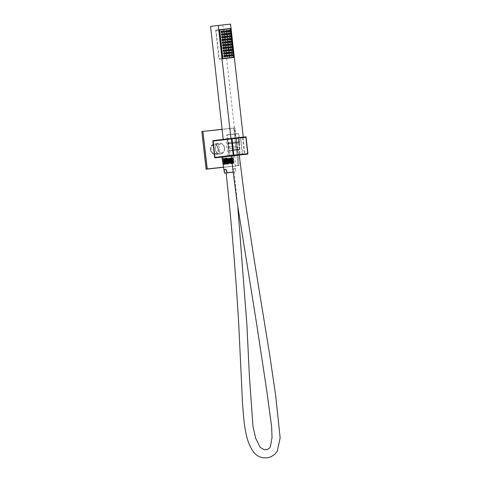 <?xml version="1.0" encoding="UTF-8"?>
<svg xmlns="http://www.w3.org/2000/svg" width="482" height="482" viewBox="0 0 482 482"><rect width="100%" height="100%" fill="white"/><g stroke="black" fill="none" stroke-linecap="round" stroke-linejoin="round"><path stroke-width="0.36" stroke-dasharray="2.41 1.81" d="M210.501 149.709A5.416 4.591 83.1 0 0 215.719 154.589A5.416 4.591 83.1 0 0 219.635 148.715A5.416 4.591 83.1 0 0 214.412 143.835A5.416 4.591 83.1 0 0 210.501 149.709M218.521 148.842A4.603 3.904 -96.9 0 1 215.153 153.842A4.603 3.904 -96.9 0 1 210.755 149.685A4.603 3.904 -96.9 0 1 214.122 144.69A4.603 3.904 -96.9 0 1 218.521 148.842M210.983 149.661A4.332 3.675 -96.9 0 1 214.116 144.962A4.332 3.675 -96.9 0 1 218.292 148.866A4.332 3.675 -96.9 0 1 215.159 153.565A4.332 3.675 -96.9 0 1 210.983 149.661M217.394 148.884A4.332 3.675 -96.9 0 1 220.527 144.184A4.332 3.675 -96.9 0 1 224.702 148.088A4.332 3.675 -96.9 0 1 221.569 152.788A4.332 3.675 -96.9 0 1 217.394 148.884M226.444 164.205L233.029 163.446L226.444 164.205M225.54 156.126L232.125 155.367L225.54 156.126M233.21 162.723L232.89 163.217L234.107 163.32L223.341 164.531L233.288 163.428L233.21 162.723L225.769 163.362C219.69 163.892 225.727 163.024 231.426 162.271C237.475 161.47 231.414 162.073 225.678 162.555C219.599 163.085 225.636 162.217 231.336 161.464C237.385 160.663 231.324 161.265 225.588 161.747C219.509 162.277 225.546 161.41 231.246 160.657C237.295 159.855 231.227 160.458 225.498 160.94C219.418 161.47 225.456 160.602 231.155 159.849C237.204 159.048 231.137 159.65 225.407 160.132C219.328 160.663 225.365 159.795 231.065 159.042C237.114 158.241 231.047 158.843 225.317 159.325L222.78 159.464L223.172 159.042L228.263 158.247L228.227 157.789L228.263 158.247M225.317 159.325C219.238 159.855 225.275 158.988 230.974 158.235L233.493 157.843L233.258 155.788L222.497 156.993L233.258 155.788M230.974 158.235C237.024 157.433 230.956 158.036 225.227 158.518L222.678 158.65L222.497 156.993M225.227 158.518C221.25 158.825 222.25 158.578 228.227 157.789M233.288 163.428L225.853 164.067C219.768 164.597 225.805 163.729 231.505 162.976C237.56 162.181 231.493 162.777 225.763 163.259C219.678 163.79 225.715 162.922 231.414 162.169C237.469 161.374 231.402 161.97 225.672 162.452C219.587 162.982 225.624 162.115 231.324 161.362C237.379 160.566 231.312 161.163 225.576 161.645C219.497 162.175 225.534 161.307 231.233 160.554C237.283 159.759 231.221 160.355 225.486 160.837C219.406 161.368 225.443 160.5 231.143 159.747C237.192 158.952 231.131 159.548 225.395 160.03C219.316 160.56 225.353 159.693 231.053 158.94C237.102 158.144 231.041 158.741 225.305 159.223L222.756 159.355M225.305 159.223C221.334 159.53 222.329 159.283 228.305 158.494M225.853 164.067L223.305 164.199L224.455 163.723L233.553 162.38L223.63 163.079L233.463 161.572L223.54 162.271L233.378 160.771L223.449 161.464L233.288 159.964L223.353 160.657L233.198 159.156L223.262 159.849L233.107 158.349L223.172 159.042M225.769 163.362L223.232 163.5L223.63 163.079M225.763 163.259L223.214 163.392M225.678 162.555L223.142 162.693L223.509 162.079L233.354 160.572L223.425 161.283L233.264 159.765L223.335 160.476L233.168 158.958L223.244 159.669L233.077 158.15L223.274 158.873L228.239 158.042M225.672 162.452L223.124 162.585M225.588 161.747L223.052 161.886L223.419 161.271M225.576 161.645L223.033 161.777M225.498 160.94L222.961 161.078L223.329 160.464M225.486 160.837L222.943 160.97M225.407 160.132L222.871 160.271L223.262 159.849M225.395 160.03L222.853 160.163M231.505 162.976L234.023 162.585L233.535 162.181L223.6 162.886L233.445 161.374L223.509 162.079M231.426 162.271L233.945 161.886L233.463 161.572M231.414 162.169L233.933 161.777M231.336 161.464L233.854 161.072L233.372 160.765L233.764 160.265L233.282 159.958L233.674 159.458L233.174 158.952M231.324 161.362L233.842 160.97M231.246 160.657L233.758 160.271M231.233 160.554L233.752 160.163M231.155 159.849L233.668 159.464M231.143 159.747L233.662 159.355M231.065 159.042L233.577 158.656L233.101 158.343L233.487 157.849M231.053 158.94L233.571 158.548M245.995 137.069L213.134 140.744M232.89 163.217L223.72 163.886M232.866 163.018L223.69 163.693L233.945 161.886M242.5 137.683L244.332 154.047L242.573 154.24L240.735 137.876L242.5 137.683L243.042 137.183L244.928 153.981L247.856 153.619M215.05 157.747L229.04 156.246L227.456 139.509L238.253 138.201L240.09 154.565L229.504 155.849L227.667 139.485A0.434 0.368 -96.9 0 0 227.251 139.093L227.028 139.123A0.434 0.368 -96.9 0 1 227.438 139.509L227.124 139.196L213.158 140.684M215.074 157.795L213.207 140.732L227.094 139.22L227.456 139.509L229.293 155.873A0.434 0.368 -96.9 0 1 228.956 156.349L229.191 156.319A0.434 0.368 -96.9 0 1 229.185 156.319L229.185 156.319A0.434 0.434 0 0 0 229.191 156.319L221.865 157.114L231.161 156.011M233.704 128.164L238.066 165.724L233.836 128.043L201.868 131.514L234.867 127.917L239.09 165.597L223.546 167.29M206.097 169.194L239.09 165.597M223.528 167.182L239.042 165.495L234.867 127.917L222.106 129.303L234.867 127.917M232.294 172.225L226.118 172.936L235.77 171.857L235.511 168.682L233.312 168.953L233.083 172.134L234.192 172.032L237.885 207.893M238.012 149.396L230.45 150.233L238.012 149.396M238.072 149.914L230.51 150.752L238.072 149.914M237.469 133.635L227.275 134.761L237.469 133.635M238.433 147.558L229.522 148.54L238.433 147.558M232.408 150.035L238.578 149.324L232.408 150.035M230.48 156.054L224.311 156.795L230.48 156.054M230.51 156.301L226.233 156.819L232.384 155.873M224.311 156.795L226.233 156.819M223.341 157.108L234.3 155.897L223.341 157.108M223.317 156.879L234.276 155.668L223.317 156.879M235.511 168.682L235.77 171.785L233.113 172.104L233.312 168.953L235.499 168.688L233.33 168.953M226.118 172.96L233.083 172.098M222.443 157.228L234.836 155.626L235.776 171.821M237.06 146.004L228.673 146.968L237.06 146.004M236.529 137.882L227.064 138.973L236.529 137.882M231.414 56.159A0.813 0.687 83.1 0 0 231.221 54.544M229.131 56.406A0.813 0.687 83.1 0 0 228.938 54.791M226.847 56.653A0.813 0.687 83.1 0 0 226.654 55.038M224.564 56.9A0.813 0.687 83.1 0 0 224.371 55.285M231.113 53.466A0.813 0.687 83.1 0 0 230.92 51.851M228.83 53.713A0.813 0.687 83.1 0 0 228.637 52.098M226.546 53.96A0.813 0.687 83.1 0 0 226.353 52.345M224.263 54.207A0.813 0.687 83.1 0 0 224.07 52.598M230.812 50.773A0.813 0.687 83.1 0 0 230.619 49.158M228.528 51.02A0.813 0.687 83.1 0 0 228.335 49.411M226.245 51.273A0.813 0.687 83.1 0 0 226.052 49.658M223.961 51.52A0.813 0.687 83.1 0 0 223.768 49.905M230.51 48.08A0.813 0.687 83.1 0 0 230.312 46.471M228.227 48.333A0.813 0.687 83.1 0 0 228.028 46.718M225.944 48.58A0.813 0.687 83.1 0 0 225.745 46.965M223.66 48.827A0.813 0.687 83.1 0 0 223.461 47.212M230.209 45.392A0.813 0.687 83.1 0 0 230.01 43.778M227.926 45.639A0.813 0.687 83.1 0 0 227.727 44.025M225.642 45.886A0.813 0.687 83.1 0 0 225.443 44.272M223.359 46.133A0.813 0.687 83.1 0 0 223.16 44.519M229.908 42.699A0.813 0.687 83.1 0 0 229.709 41.084M227.625 42.946A0.813 0.687 83.1 0 0 227.426 41.331M225.341 43.193A0.813 0.687 83.1 0 0 225.142 41.585M223.058 43.446A0.813 0.687 83.1 0 0 222.859 41.832M229.607 40.006A0.813 0.687 83.1 0 0 229.408 38.397M227.323 40.253A0.813 0.687 83.1 0 0 227.124 38.644M225.04 40.506A0.813 0.687 83.1 0 0 224.841 38.891M222.756 40.753A0.813 0.687 83.1 0 0 222.557 39.138M229.299 37.319A0.813 0.687 83.1 0 0 229.107 35.704M227.016 37.566A0.813 0.687 83.1 0 0 226.823 35.951M224.733 37.813A0.813 0.687 83.1 0 0 224.54 36.198M222.449 38.06A0.813 0.687 83.1 0 0 222.256 36.445M228.998 34.626A0.813 0.687 83.1 0 0 228.805 33.011M226.715 34.873A0.813 0.687 83.1 0 0 226.522 33.258M224.431 35.12A0.813 0.687 83.1 0 0 224.238 33.505M222.148 35.367A0.813 0.687 83.1 0 0 221.955 33.758M228.697 31.933A0.813 0.687 83.1 0 0 228.504 30.318M226.413 32.18A0.813 0.687 83.1 0 0 226.221 30.571M224.13 32.427A0.813 0.687 83.1 0 0 223.937 30.818M221.847 32.68A0.813 0.687 83.1 0 0 221.654 31.065M235.571 138.075L223.238 139.412L243.265 137.123L235.571 138.075L222.889 25.034L210.562 26.371M230.589 24.1L222.889 25.034M219.43 29.715L215.719 30.119L219.424 29.673M215.719 30.119L218.979 59.19L229.932 57.954M229.908 57.726L226.703 29.155M229.938 57.997L233.643 57.551M218.979 59.19L222.684 58.738M229.679 57.756L226.48 29.221L215.978 30.366L219.177 58.894L222.66 58.515M219.177 58.894L222.654 58.473M215.978 30.366L219.455 29.944M226.48 29.221L230.185 28.775M227.968 138.864L233.421 138.057M227.438 139.509L229.275 155.879L229.004 156.228L215.303 157.825M224.57 148.119A5.525 4.687 83.1 0 0 219.292 143.136A5.525 4.687 83.1 0 0 215.249 149.131A5.525 4.687 83.1 0 0 220.527 154.113A5.525 4.687 83.1 0 0 224.57 148.119M215.285 149.131A5.416 4.591 -96.9 0 1 219.202 143.256A5.416 4.591 -96.9 0 1 224.419 148.137A5.416 4.591 -96.9 0 1 220.503 154.011A5.416 4.591 -96.9 0 1 215.285 149.131M239.235 155.096L238.156 155.21L238.337 154.752L239.952 154.577L238.114 138.214L236.505 138.388L238.337 154.752L237.945 154.794L236.108 138.43L226.034 139.527L237.15 138.244L240.536 137.894L242.368 154.258L227.872 155.891L237.945 154.794L238.156 155.21L229.45 156.174M240.536 137.894A0.434 0.434 86.9 0 1 240.916 137.418L240.536 137.894M227.54 156.361L227.872 155.891L226.034 139.527L225.606 139.141L236.228 137.985L236.108 138.43L236.505 138.388L236.228 137.985L237.843 137.81L238.319 138.195A0.434 0.434 0 0 0 237.843 137.81A0.434 0.368 -96.9 0 1 238.253 138.201L240.157 154.559L239.891 154.945M242.808 154.644A0.434 0.434 86.9 0 1 242.368 154.258L242.844 154.644M244.332 154.047L244.928 153.981A0.434 0.368 83.1 0 1 244.615 154.451L244.332 154.047M239.976 154.933A0.434 0.368 -96.9 0 0 240.09 154.565L240.157 154.559A0.434 0.434 0 0 1 240.012 154.927M229.293 155.873L229.504 155.849A0.434 0.368 -96.9 0 1 229.191 156.319L228.956 156.349M213.321 140.611L227.028 139.123M234.842 128.025L222.118 129.411M206.115 169.086L201.916 131.622M223.546 167.302L238.066 165.724L223.546 167.302M238.566 141.756L227.998 142.931L238.566 141.756M235.391 168.555L233.68 168.766M233.631 168.845L235.324 168.64L233.631 168.845M228.98 143.744L239.494 142.582L228.98 143.744M238.68 142.75L228.082 143.919L238.68 142.75M228.787 142.768L239.482 141.588L228.787 142.768M238.054 133.713L226.624 134.978L238.054 133.713M227.655 134.701L238.988 133.592L239.482 141.588L239.042 142.166L239.548 142.636L239.976 149.559L229.197 150.77L239.976 149.559L229.197 150.77L228.082 143.919L228.468 143.347L227.914 142.883L226.624 134.978L227.655 134.701M224.516 173.092L233.005 172.164M215.719 154.589L220.503 154.011C217.689 154.029 215.954 152.396 215.303 149.125C215.207 145.847 216.508 143.889 219.202 143.256L214.412 143.835M220.527 144.184L214.116 144.962M232.125 155.367L233.029 163.446M223.341 164.531L223.305 164.199M234.107 163.32L234.023 162.585M233.469 161.578L233.848 161.078M223.696 163.705L223.232 163.5M223.606 162.898L223.142 162.693M223.515 162.091L223.052 161.886M223.425 161.283L222.961 161.078M223.335 160.476L222.871 160.271M233.168 158.958L233.577 158.656M223.244 159.669L222.78 159.464M223.154 158.861L222.69 158.656M223.509 156.337L224.419 164.41M221.569 152.788L215.159 153.565M234.885 127.929L239.102 165.579M230.51 150.752L230.45 150.233M229.522 148.54L227.275 134.761M230.504 150.227L231.155 155.921M239.229 155.017L238.578 149.324M239.168 147.462L238.307 133.526M238.692 149.836L238.632 149.318M232.993 172.195L235.77 171.857M238.596 141.822L227.998 142.997L228.402 143.359L228.088 143.799L239.512 142.515L239.114 142.154L239.427 141.714L238.596 141.822M227.594 143.449L228.817 142.883L236.975 141.961C239.229 141.563 240.211 141.594 239.922 142.063L238.692 142.63L229.691 143.642C228.131 143.949 227.432 143.883 227.594 143.449M228.673 146.968L227.064 138.973M239.644 145.739L239.446 137.587"/><path stroke-width="0.72" d="M213.134 140.744L214.888 157.433L233.24 155.21L231.402 138.846L213.05 141.069A0.434 0.368 -96.9 0 1 213.363 140.599L245.971 136.828L245.88 137.274L231.999 138.78L233.836 155.144L247.718 153.638L245.88 137.274M245.971 136.828L231.722 138.376A0.434 0.434 0 0 0 231.715 138.376A0.434 0.368 83.1 0 0 231.715 138.376L231.722 138.376A0.434 0.368 83.1 0 0 231.402 138.846L231.999 138.78L231.722 138.376L213.363 140.599A0.434 0.368 -96.9 0 1 213.369 140.599A0.434 0.434 0 0 0 212.99 141.081L215.05 157.747M201.856 131.532L206.079 169.182L201.868 131.514L202.898 131.393L207.26 168.947L223.528 167.182M206.115 169.086L207.26 168.947M223.546 167.29L207.121 169.074L202.898 131.393L222.118 129.411M228.016 172.743L233.089 172.14L224.546 173.11L224.094 169.953L225.956 169.658L227.221 172.737L226.275 169.694L224.106 169.953L224.528 173.038L227.215 172.749M224.094 169.953L226.293 169.688M229.45 156.174L247.537 154.095L215.303 157.825L221.865 157.114L224.504 173.092L226.118 172.96L224.528 173.074M231.788 54.472L231.221 54.544A0.813 0.687 83.1 0 0 231.414 56.159L231.987 56.087A0.813 0.687 83.1 0 0 231.788 54.472A0.813 0.687 83.1 0 0 231.987 56.087M229.504 54.725L228.938 54.791A0.813 0.687 83.1 0 0 229.131 56.406L229.703 56.334A0.813 0.687 83.1 0 0 229.504 54.725A0.813 0.687 83.1 0 0 229.703 56.334M227.221 54.972L226.654 55.038A0.813 0.687 83.1 0 0 226.847 56.653L227.42 56.587A0.813 0.687 83.1 0 0 227.221 54.972A0.813 0.687 83.1 0 0 227.42 56.587M224.937 55.219L224.371 55.285A0.813 0.687 83.1 0 0 224.564 56.9L225.136 56.834A0.813 0.687 83.1 0 0 224.937 55.219A0.813 0.687 83.1 0 0 225.136 56.834M231.487 51.785L230.92 51.851A0.813 0.687 83.1 0 0 231.113 53.466L231.685 53.394A0.813 0.687 83.1 0 0 231.487 51.785A0.813 0.687 83.1 0 0 231.685 53.394M229.203 52.032L228.637 52.098A0.813 0.687 83.1 0 0 228.83 53.713L229.402 53.647A0.813 0.687 83.1 0 0 229.203 52.032A0.813 0.687 83.1 0 0 229.402 53.647M226.92 52.279L226.353 52.345A0.813 0.687 83.1 0 0 226.546 53.96L227.118 53.894A0.813 0.687 83.1 0 0 226.92 52.279A0.813 0.687 83.1 0 0 227.118 53.894M224.636 52.526L224.07 52.598A0.813 0.687 83.1 0 0 224.263 54.207L224.835 54.141A0.813 0.687 83.1 0 0 224.636 52.526A0.813 0.687 83.1 0 0 224.835 54.141M231.185 49.092L230.619 49.158A0.813 0.687 83.1 0 0 230.812 50.773L231.384 50.706A0.813 0.687 83.1 0 0 231.185 49.092A0.813 0.687 83.1 0 0 231.384 50.706M228.902 49.339L228.335 49.411A0.813 0.687 83.1 0 0 228.528 51.02L229.101 50.953A0.813 0.687 83.1 0 0 228.902 49.339A0.813 0.687 83.1 0 0 229.101 50.953M226.618 49.586L226.052 49.658A0.813 0.687 83.1 0 0 226.245 51.273L226.817 51.2A0.813 0.687 83.1 0 0 226.618 49.586A0.813 0.687 83.1 0 0 226.817 51.2M224.335 49.833L223.768 49.905A0.813 0.687 83.1 0 0 223.961 51.52L224.534 51.447A0.813 0.687 83.1 0 0 224.335 49.833A0.813 0.687 83.1 0 0 224.534 51.447M230.884 46.399L230.312 46.471A0.813 0.687 83.1 0 0 230.51 48.08L231.077 48.013A0.813 0.687 83.1 0 0 230.884 46.399A0.813 0.687 83.1 0 0 231.077 48.013M228.601 46.646L228.028 46.718A0.813 0.687 83.1 0 0 228.227 48.333L228.793 48.26A0.813 0.687 83.1 0 0 228.601 46.646A0.813 0.687 83.1 0 0 228.793 48.26M226.317 46.899L225.745 46.965A0.813 0.687 83.1 0 0 225.944 48.58L226.51 48.507A0.813 0.687 83.1 0 0 226.317 46.899A0.813 0.687 83.1 0 0 226.51 48.507M224.034 47.146L223.461 47.212A0.813 0.687 83.1 0 0 223.66 48.827L224.226 48.76A0.813 0.687 83.1 0 0 224.034 47.146A0.813 0.687 83.1 0 0 224.226 48.76M230.583 43.705L230.01 43.778A0.813 0.687 83.1 0 0 230.209 45.392L230.776 45.32A0.813 0.687 83.1 0 0 230.583 43.705A0.813 0.687 83.1 0 0 230.776 45.32M228.299 43.958L227.727 44.025A0.813 0.687 83.1 0 0 227.926 45.639L228.492 45.567A0.813 0.687 83.1 0 0 228.299 43.958A0.813 0.687 83.1 0 0 228.492 45.567M226.016 44.205L225.443 44.272A0.813 0.687 83.1 0 0 225.642 45.886L226.209 45.82A0.813 0.687 83.1 0 0 226.016 44.205A0.813 0.687 83.1 0 0 226.209 45.82M223.732 44.452L223.16 44.519A0.813 0.687 83.1 0 0 223.359 46.133L223.925 46.067A0.813 0.687 83.1 0 0 223.732 44.452A0.813 0.687 83.1 0 0 223.925 46.067M230.282 41.018L229.709 41.084A0.813 0.687 83.1 0 0 229.908 42.699L230.474 42.633A0.813 0.687 83.1 0 0 230.282 41.018A0.813 0.687 83.1 0 0 230.474 42.633M227.998 41.265L227.426 41.331A0.813 0.687 83.1 0 0 227.625 42.946L228.191 42.88A0.813 0.687 83.1 0 0 227.998 41.265A0.813 0.687 83.1 0 0 228.191 42.88M225.715 41.512L225.142 41.585A0.813 0.687 83.1 0 0 225.341 43.193L225.907 43.127A0.813 0.687 83.1 0 0 225.715 41.512A0.813 0.687 83.1 0 0 225.907 43.127M223.431 41.759L222.859 41.832A0.813 0.687 83.1 0 0 223.058 43.446L223.624 43.374A0.813 0.687 83.1 0 0 223.431 41.759A0.813 0.687 83.1 0 0 223.624 43.374M229.98 38.325L229.408 38.397A0.813 0.687 83.1 0 0 229.607 40.006L230.173 39.94A0.813 0.687 83.1 0 0 229.98 38.325A0.813 0.687 83.1 0 0 230.173 39.94M227.697 38.572L227.124 38.644A0.813 0.687 83.1 0 0 227.323 40.253L227.89 40.187A0.813 0.687 83.1 0 0 227.697 38.572A0.813 0.687 83.1 0 0 227.89 40.187M225.413 38.819L224.841 38.891A0.813 0.687 83.1 0 0 225.04 40.506L225.606 40.434A0.813 0.687 83.1 0 0 225.413 38.819A0.813 0.687 83.1 0 0 225.606 40.434M223.13 39.072L222.557 39.138A0.813 0.687 83.1 0 0 222.756 40.753L223.323 40.681A0.813 0.687 83.1 0 0 223.13 39.072A0.813 0.687 83.1 0 0 223.323 40.681M229.679 35.632L229.107 35.704A0.813 0.687 83.1 0 0 229.299 37.319L229.872 37.247A0.813 0.687 83.1 0 0 229.679 35.632A0.813 0.687 83.1 0 0 229.872 37.247M227.396 35.885L226.823 35.951A0.813 0.687 83.1 0 0 227.016 37.566L227.588 37.494A0.813 0.687 83.1 0 0 227.396 35.885A0.813 0.687 83.1 0 0 227.588 37.494M225.112 36.132L224.54 36.198A0.813 0.687 83.1 0 0 224.733 37.813L225.305 37.741A0.813 0.687 83.1 0 0 225.112 36.132A0.813 0.687 83.1 0 0 225.305 37.741M222.829 36.379L222.256 36.445A0.813 0.687 83.1 0 0 222.449 38.06L223.021 37.994A0.813 0.687 83.1 0 0 222.829 36.379A0.813 0.687 83.1 0 0 223.021 37.994M229.372 32.945L228.805 33.011A0.813 0.687 83.1 0 0 228.998 34.626L229.571 34.553A0.813 0.687 83.1 0 0 229.372 32.945A0.813 0.687 83.1 0 0 229.571 34.553M227.088 33.192L226.522 33.258A0.813 0.687 83.1 0 0 226.715 34.873L227.287 34.806A0.813 0.687 83.1 0 0 227.088 33.192A0.813 0.687 83.1 0 0 227.287 34.806M224.805 33.439L224.238 33.505A0.813 0.687 83.1 0 0 224.431 35.12L225.004 35.053A0.813 0.687 83.1 0 0 224.805 33.439A0.813 0.687 83.1 0 0 225.004 35.053M222.521 33.686L221.955 33.758A0.813 0.687 83.1 0 0 222.148 35.367L222.72 35.3A0.813 0.687 83.1 0 0 222.521 33.686A0.813 0.687 83.1 0 0 222.72 35.3M229.071 30.252L228.504 30.318A0.813 0.687 83.1 0 0 228.697 31.933L229.269 31.866A0.813 0.687 83.1 0 0 229.071 30.252A0.813 0.687 83.1 0 0 229.269 31.866M226.787 30.499L226.221 30.571A0.813 0.687 83.1 0 0 226.413 32.18L226.986 32.113A0.813 0.687 83.1 0 0 226.787 30.499A0.813 0.687 83.1 0 0 226.986 32.113M224.504 30.746L223.937 30.818A0.813 0.687 83.1 0 0 224.13 32.427L224.702 32.36A0.813 0.687 83.1 0 0 224.504 30.746A0.813 0.687 83.1 0 0 224.702 32.36M222.22 30.993L221.654 31.065A0.813 0.687 83.1 0 0 221.847 32.68L222.419 32.607A0.813 0.687 83.1 0 0 222.22 30.993A0.813 0.687 83.1 0 0 222.419 32.607M223.238 139.406L210.562 26.371L218.256 25.438L230.589 24.1L243.265 137.123M230.932 138.473L218.256 25.438M230.384 28.48L219.424 29.673L222.684 58.738L233.643 57.551L230.384 28.48L219.43 29.715M222.66 58.515L233.384 57.304L230.185 28.775L219.684 29.914L222.883 58.449L233.384 57.304M231.161 156.011L215.074 157.855A0.434 0.368 -96.9 0 1 214.659 157.463L212.827 141.099A0.434 0.368 -96.9 0 1 213.14 140.63L213.321 140.611M212.827 141.099L214.827 157.445A0.434 0.434 0 0 0 215.303 157.825L215.303 157.825A0.434 0.368 83.1 0 1 214.888 157.433L214.659 157.463M245.995 137.069L247.856 153.619M239.891 154.945L239.235 155.096M242.85 154.644A0.434 0.434 86.9 0 1 242.808 154.644A0.434 0.434 0 0 0 242.844 154.644L244.609 154.451A0.434 0.368 83.1 0 0 244.615 154.451L244.615 154.451A0.434 0.434 0 0 0 244.615 154.451L247.543 154.095A0.434 0.368 83.1 0 0 247.856 153.625L247.537 154.095A0.434 0.434 0 0 0 247.917 153.613L246.043 136.888M233.836 155.144L233.24 155.21A0.434 0.368 -96.9 0 0 233.656 155.602L233.836 155.144M202.898 131.393L222.106 129.303L202.898 131.393M206.097 169.194L223.546 167.302L206.097 169.194M215.303 157.825L222.401 157.018M224.184 169.797L225.895 169.586M233.083 172.098L227.305 172.749M227.872 155.891L227.54 156.361L242.82 154.644M226.118 172.936C231.619 223.732 235.843 274.553 238.795 325.404L242.53 403.585C243.952 420.527 244.711 441.235 254.273 452.911C256.816 455.617 259.635 457.231 262.744 457.755L266.95 457.9L270.932 456.876L275.065 454.086L277.355 450.941L280.144 437.993L275.728 395.897L269.552 353.933L254.46 261.352L244.76 198.524L239.229 155.017M231.155 155.921L236.728 199.765L256.828 325.109L266.757 390.727L271.649 426.793L272.029 437.505L270.402 446.681L269.293 448.368L267.161 449.61L264.275 449.772L260.274 447.441L255.629 438.204L252.948 426.04L249.357 375.466L246.905 324.886L237.885 207.893"/></g></svg>
